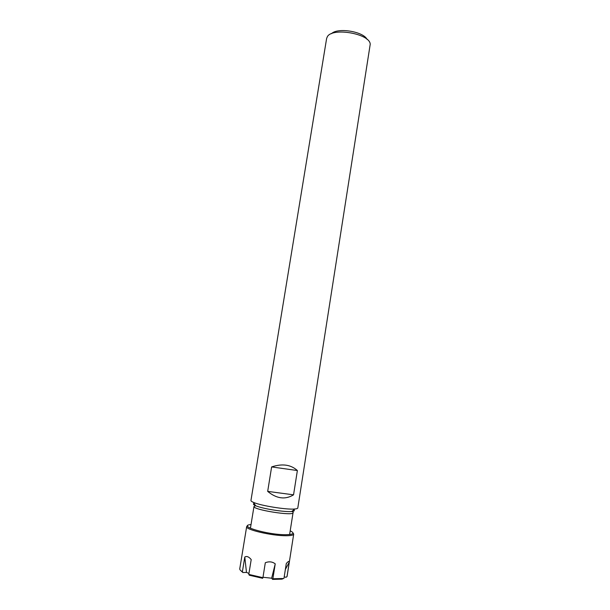 <?xml version="1.0" encoding="UTF-8"?>
<svg xmlns="http://www.w3.org/2000/svg" width="610" height="610" viewBox="0 0 610 610"><rect width="100%" height="100%" fill="white"/><g stroke="black" fill="none" stroke-linecap="round" stroke-linejoin="round"><path stroke-width="0.91" d="M367.067 39.383C363.385 31.461 337.475 27.313 331.497 33.687M271.625 466.924C282.247 463.402 290.825 464.606 297.375 470.539L293.547 494.832L267.683 491.378L271.625 466.924L297.375 470.539M293.547 494.832C285.221 499.887 276.597 498.744 267.683 491.378M297.794 508.008C297.703 508.504 296.719 508.832 294.859 508.999C286.875 509.899 260.729 505.713 253.424 502.358C251.701 501.626 250.878 501.008 250.946 500.505L326.617 38.506L327.334 36.737C332.313 27.038 370.255 33.741 370.217 44.294L297.794 508.008M247.645 525.728L246.669 526.598C245.037 529.579 271.831 535.87 286.044 535.725C290.894 535.71 293.448 535.176 293.7 534.124L287.089 576.351L286.098 577.304L284.199 576.869M281.988 579.134L283.978 578.28L281.988 579.134L272.571 579.393L271.648 578.211L275.232 563.861C272.395 561.65 269.086 561.269 265.312 562.733L262.918 577.67L248.796 574.407L251.206 559.561C248.834 556.732 246.692 555.885 244.793 557.021L242.391 571.73C240.508 570.632 239.631 569.649 239.76 568.772L246.669 526.598M262.986 577.258L271.648 578.211M262.918 577.67L262.628 578.303L249.292 575.215L248.796 574.407M242.391 571.73L242.887 572.538L246.478 572.409L248.949 573.438M242.887 572.538L240.508 570.365M251.03 524.554L250.718 524.592C236.901 525.782 267.439 534.856 285.632 534.711C293.41 534.573 295.026 533.323 290.482 530.959L290.2 530.83M293.7 534.124L293.044 533.003M282.773 578.509L272.868 578.76L275.232 563.861M283.978 578.28L286.288 563.564C288.263 561.261 289.254 560.781 289.27 562.123L286.997 576.663M285.358 569.473L289.27 562.123M272.868 578.76L272.571 579.393M246.478 572.409L244.793 557.021M250.42 528.268L253.989 506.43C252.273 509.663 293.662 516.296 293.052 512.69L289.613 534.543M293.822 509.815C294.912 510.677 294.211 511.233 291.725 511.477C284.71 512.301 262.033 508.664 255.628 505.698C253.341 504.683 252.845 503.944 254.149 503.463M253.989 506.43L255.628 505.698L253.424 502.358M293.052 512.69C293.555 512.354 293.113 511.95 291.725 511.477L294.859 508.999"/></g></svg>
